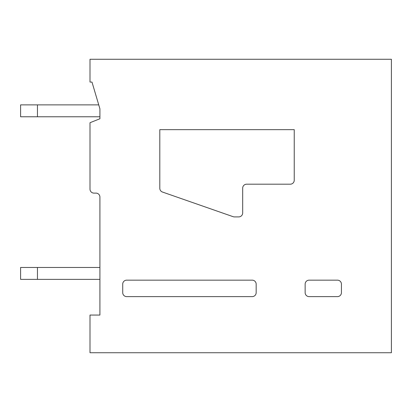 <?xml version="1.0" encoding="UTF-8"?>
<svg xmlns="http://www.w3.org/2000/svg" width="412" height="412" viewBox="0 0 412 412"><rect width="100%" height="100%" fill="white"/><g stroke="black" fill="none" stroke-linecap="round" stroke-linejoin="round"><path stroke-width="0.62" d="M126.685 280.16L252.201 280.16A3.966 3.966 0 0 1 256.166 284.126L256.166 292.654A3.966 3.966 0 0 1 252.201 296.619L126.685 296.619A3.966 3.966 0 0 1 122.719 292.654L122.719 284.126A3.966 3.966 0 0 1 126.685 280.16M91.984 82.07L99.915 108.84L99.915 118.754L90.001 122.719L90.001 189.144A3.966 3.966 0 0 0 93.967 193.11L95.95 193.11A3.966 3.966 0 0 1 99.915 197.075L99.915 315.056L90.001 315.056L90.001 352.734L391.4 352.734L391.4 59.266L90.001 59.266L90.001 82.07L91.984 82.07M305.143 292.654L305.143 284.126A3.966 3.966 0 0 1 309.108 280.16L337.464 280.16A3.966 3.966 0 0 1 341.43 284.126L341.43 292.654A3.966 3.966 0 0 1 337.464 296.619L309.113 296.619A3.966 3.966 0 0 1 305.143 292.654M290.275 184.19A3.966 3.966 0 0 0 294.24 180.224L294.24 129.656L159.799 129.656L159.799 188.289A3.966 3.966 0 0 0 162.457 192.033L233.125 216.686A3.976 3.976 0 0 0 234.433 216.908L238.718 216.908A3.966 3.966 0 0 0 242.683 212.942L242.683 188.155A3.966 3.966 0 0 1 246.649 184.19L290.275 184.19M37.456 267.47L37.456 279.367L20.6 279.367L20.6 267.47L99.915 267.47M37.456 279.367L99.915 279.367M99.915 108.84L99.915 116.771L37.456 116.771L37.456 104.875L98.741 104.875M37.456 116.771L20.6 116.771L20.6 104.875L37.456 104.875"/></g></svg>
